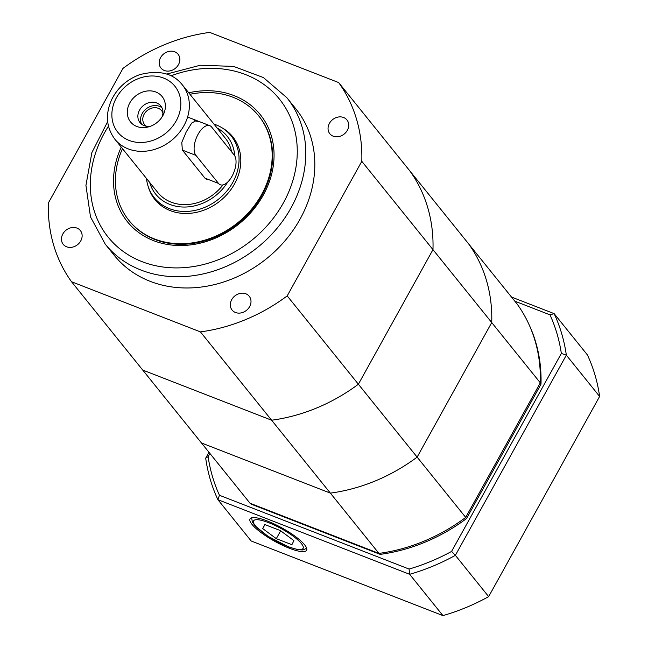 <?xml version="1.0" encoding="UTF-8"?>
<svg xmlns="http://www.w3.org/2000/svg" width="648" height="648" viewBox="0 0 648 648"><rect width="100%" height="100%" fill="white"/><g stroke="black" fill="none" stroke-linecap="round" stroke-linejoin="round"><path stroke-width="0.97" d="M66.606 246.791A11 9.258 -38.9 0 0 79.364 242.927A11 9.258 -38.9 0 0 80.352 230.542A11 9.258 -38.9 0 0 65.983 230.234A11 9.258 -38.9 0 0 63.229 244.345A11 9.258 -38.9 0 0 66.606 246.791M164.333 70.486A11 9.258 -38.9 0 0 177.09 66.623A11 9.258 -38.9 0 0 178.079 54.238A11 9.258 -38.9 0 0 163.709 53.93A11 9.258 -38.9 0 0 160.955 68.04A11 9.258 -38.9 0 0 164.333 70.486M333.21 136.193A11 9.258 -38.9 0 0 345.959 132.33A11 9.258 -38.9 0 0 346.955 119.945A11 9.258 -38.9 0 0 332.586 119.637A11 9.258 -38.9 0 0 329.824 133.747A11 9.258 -38.9 0 0 333.21 136.193M235.483 312.498A11 9.258 -38.9 0 0 248.233 308.634A11 9.258 -38.9 0 0 249.229 296.249A11 9.258 -38.9 0 0 234.851 295.942A11 9.258 -38.9 0 0 232.097 310.052A11 9.258 -38.9 0 0 235.483 312.498M122.472 148.676A83.325 70.114 -38.9 0 0 128.912 220.409L129.389 220.992A83.325 70.114 -38.9 0 0 155.002 239.541A83.325 70.114 -38.9 0 0 251.635 210.26A83.325 70.114 -38.9 0 0 259.143 116.429L258.674 115.838A83.325 70.114 -38.9 0 0 189.945 94.3M188.714 92.777A85.325 71.798 141.1 0 1 271.933 172.984A85.325 71.798 141.1 0 1 153.584 240.659A85.325 71.798 141.1 0 1 121.241 147.145M105.219 244.126L114.259 255.336A116.648 98.164 -38.9 0 0 266.684 258.576A116.648 98.164 -38.9 0 0 295.917 108.945L286.878 97.735A116.648 98.164 141.1 0 1 276.372 229.092A116.648 98.164 141.1 0 1 141.086 270.094A116.648 98.164 141.1 0 1 105.219 244.126L90.501 216.918L85.933 185.393L91.87 152.604L107.657 121.63M378.942 553.4L271.617 420.212A166.649 140.235 -38.9 0 0 358.385 384.224L432.977 249.642A166.649 140.235 -38.9 0 0 409.82 170.886L517.153 304.074A166.649 140.235 141.1 0 1 540.311 382.838L465.71 517.412A166.649 140.235 141.1 0 1 378.942 553.4L250.039 503.245L201.463 442.965L330.367 493.12L201.463 442.965L142.714 370.057L271.617 420.212L200.435 331.889A166.649 140.235 -38.9 0 0 287.202 295.893L361.803 161.32A166.649 140.235 -38.9 0 0 338.645 82.555L209.741 32.4A166.649 140.235 -38.9 0 0 122.974 68.396L48.381 202.97A166.649 140.235 -38.9 0 0 71.531 281.734L200.435 331.889M71.531 281.734L142.714 370.057L271.617 420.212A166.649 140.235 -38.9 0 0 358.385 384.224L432.977 249.642L361.803 161.32M338.645 82.555L409.82 170.886A166.649 140.235 -38.9 0 1 432.977 249.642L491.727 322.55L417.134 457.124L465.71 517.412M287.202 295.893L417.134 457.124A166.649 140.235 141.1 0 1 330.367 493.12A166.649 140.235 -38.9 0 0 417.134 457.124L491.727 322.55A166.649 140.235 -38.9 0 0 468.569 243.786A166.649 140.235 141.1 0 1 491.727 322.55L540.311 382.838M161.919 117.175A13.333 11.219 -38.9 0 0 160.785 105.924A13.333 11.219 -38.9 0 0 143.37 105.551A13.333 11.219 -38.9 0 0 140.025 122.65A13.333 11.219 -38.9 0 0 144.123 125.623A13.333 11.219 -38.9 0 0 150.782 126.141M136.793 126.457A20.258 17.051 141.1 0 1 129.835 102.83A20.258 17.051 141.1 0 1 155.86 92.008A20.258 17.051 141.1 0 1 162.859 115.619A20.258 17.051 141.1 0 1 149.064 126.733A20.258 17.051 141.1 0 1 136.793 126.457M149.648 182.396A45.992 38.702 -38.9 0 0 184.502 207.044A45.992 38.702 -38.9 0 0 227.723 182.048M234.722 155.804A45.992 38.702 -38.9 0 0 217.121 128.021M213.953 124.084A49.329 41.513 141.1 0 1 215.906 124.789A49.329 41.513 141.1 0 1 231.069 135.772A49.329 41.513 141.1 0 1 218.708 199.041A49.329 41.513 141.1 0 1 154.256 197.672A49.329 41.513 141.1 0 1 146.472 178.459M162.932 112.946A11 9.258 -38.9 0 0 161.684 110.751A11 9.258 -38.9 0 0 147.315 110.444A11 9.258 -38.9 0 0 144.553 124.554A11 9.258 -38.9 0 0 146.432 126.239M161.951 107.762A13.333 11.219 -38.9 0 0 146.075 108.913A13.333 11.219 -38.9 0 0 141.58 124.181M182.339 84.856A43.327 36.458 141.1 0 1 178.435 133.65A43.327 36.458 141.1 0 1 128.183 148.878A43.327 36.458 141.1 0 1 114.866 139.231C106.021 127.113 105.106 113.619 112.096 98.739C118.155 87.286 127.316 79.275 139.563 74.706C158.776 69.717 173.032 73.103 182.339 84.856L225.269 138.129A43.327 36.458 141.1 0 1 231.62 151.859M222.969 184.923A43.327 36.458 141.1 0 1 157.796 192.505L114.866 139.231M194.748 120.479L198.053 121.767L196.449 120.479L191.743 123.007L186.219 131.925L181.78 142.439L182.355 150.101L204.946 178.135L206.963 179.577M148.319 186.891A49.993 42.071 -38.9 0 0 154.864 199.495A49.993 42.071 -38.9 0 0 157.334 202.249A49.993 42.071 -38.9 0 0 221.875 199.471A49.993 42.071 -38.9 0 0 232.721 136.752A49.993 42.071 -38.9 0 0 221.794 127.68M128.912 220.409A83.325 70.114 -38.9 0 0 133.026 224.994A83.325 70.114 -38.9 0 0 240.594 220.369A83.325 70.114 -38.9 0 0 258.674 115.838M289.275 548.216A32.327 7.598 -151 0 0 306.626 550.241A32.327 7.598 -151 0 0 282.002 527.966A32.327 7.598 -151 0 0 250.071 518.894A32.327 7.598 -151 0 0 260.917 532.478A32.327 7.598 -151 0 0 289.275 548.216M209.903 453.438L208.113 456.678A189.508 159.473 -38.9 0 0 219.453 495.275L409.091 569.057A189.508 159.473 -38.9 0 0 451.599 551.424L561.346 353.444A189.508 159.473 -38.9 0 0 549.998 314.855L514.804 301.158M529.78 326.236A166.18 139.838 141.1 0 1 540.999 384.191L466.52 518.562A166.18 139.838 141.1 0 1 380.198 554.372L251.489 504.29A166.18 139.838 141.1 0 1 251.011 503.626M511.483 297.035L554.137 313.632L587.42 354.934A193.307 162.672 -38.9 0 1 599.619 396.446L566.336 355.144L455.374 555.328L488.657 596.63L599.619 396.446M219.453 495.275A2185.421 1663.764 -117.9 0 0 217.898 499.689L251.181 540.991L442.932 615.6L409.641 574.298L217.898 499.689A193.307 162.672 141.1 0 1 205.691 458.177L208.964 452.272M451.599 551.424A2185.421 2052.038 77.7 0 0 455.374 555.328A193.307 162.672 141.1 0 1 409.641 574.298A2185.421 1663.764 62.1 0 0 409.091 569.057M442.932 615.6A193.307 162.672 -38.9 0 0 488.657 596.63M549.998 314.855A2185.421 937.057 -174.1 0 0 554.137 313.632A193.307 162.672 141.1 0 1 566.336 355.144A2185.421 2052.038 -102.3 0 0 561.346 353.444M205.691 458.177A2185.421 548.783 -57.4 0 0 208.113 456.678M540.999 384.191A2548.317 2392.781 77.7 0 0 539.825 383.705M466.52 518.562A2548.317 2392.781 -102.3 0 1 465.466 517.59M218.514 183.416A16.662 8.108 111.3 0 0 220.328 184.777A16.662 8.108 111.3 0 0 233.037 174.272A16.662 8.108 111.3 0 0 234.22 155.083L211.629 127.04A16.662 8.108 111.3 0 0 209.814 125.68A16.662 8.108 111.3 0 0 197.114 136.185A16.662 8.108 111.3 0 0 195.923 155.374L218.514 183.416L204.946 178.135M291.908 544.685L293.917 540.626L280.333 530.558L264.732 524.54L262.715 528.598L276.307 538.674L291.908 544.685M280.665 530.801L276.307 538.674M264.927 524.621L262.715 528.598M108.467 126.214A109.99 92.551 -38.9 0 0 141.961 261.622A109.99 92.551 -38.9 0 0 296.087 166.455A109.99 92.551 -38.9 0 0 170.975 75.84M129.065 140.405A36.661 30.853 -38.9 0 0 180.833 103.712A36.661 30.853 -38.9 0 0 129.122 83.6A36.661 30.853 -38.9 0 0 129.065 140.405M195.923 155.374L182.355 150.101M288.158 546.62A28.334 6.658 -151 0 0 293.293 536.277A28.334 6.658 -151 0 0 253.506 520.943A28.334 6.658 -151 0 0 288.158 546.62M166.666 74.075L200.289 65.237L233.588 66.404L263.42 77.566L286.878 97.735M154.256 197.672L159.675 204.404M231.069 135.772L236.496 142.503M209.814 125.68L187.596 117.037M251.683 517.825L252.331 521.972L255.174 525.998L268.086 536.358L288.53 546.896L297.886 549.682L302.819 549.958L306.674 548.305"/></g></svg>
